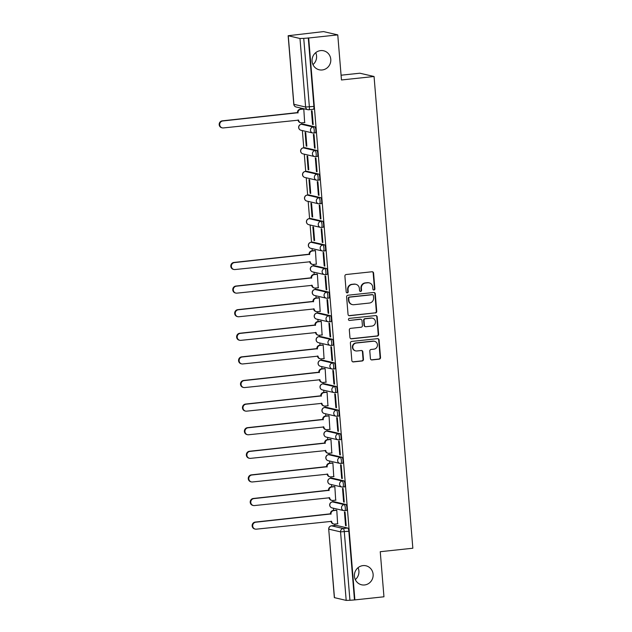 <?xml version="1.0" encoding="UTF-8"?>
<svg xmlns="http://www.w3.org/2000/svg" width="632" height="632" viewBox="0 0 632 632"><rect width="100%" height="100%" fill="white"/><g stroke="black" fill="none" stroke-linecap="round" stroke-linejoin="round"><path stroke-width="0.95" d="M373.962 290.017A1.051 1.003 103 0 0 374.887 288.871L373.583 273.095A1.493 1.438 103 0 0 372.027 271.76L346.21 274.517A1.493 1.438 103 0 0 344.898 276.152L346.194 291.937A1.051 1.003 103 0 0 347.284 292.869A1.051 1.003 103 0 0 348.2 291.723L348.035 289.677A4.787 4.598 103 0 1 352.237 284.44L354.386 284.21A4.787 4.598 103 0 1 359.371 288.469L359.537 290.515A1.051 1.003 103 0 0 360.627 291.447A1.051 1.003 103 0 0 361.543 290.293L361.378 288.255A4.787 4.598 103 0 1 365.572 283.01L367.729 282.781A4.787 4.598 103 0 1 372.706 287.047L372.872 289.085A1.051 1.003 103 0 0 373.962 290.017M373.441 289.93A1.051 1.003 103 0 0 374.468 288.777L373.172 273A1.493 1.438 103 0 0 372.28 271.76M346.763 292.774A1.051 1.003 103 0 0 347.79 291.621L347.624 289.582L348.035 289.677M360.098 291.352A1.051 1.003 103 0 0 361.133 290.199L360.959 288.16L361.378 288.255M362.966 565.608A9.757 9.369 103 0 0 361.567 584.79A9.757 9.369 103 0 0 373.125 575.847A9.757 9.369 103 0 0 362.966 565.608M320.629 50.599A9.757 9.369 103 0 0 319.231 69.789A9.757 9.369 103 0 0 330.781 60.846A9.757 9.369 103 0 0 320.629 50.599M346.312 510.49A3.049 0.806 -96.1 0 0 346.383 510.498A3.049 0.806 -96.1 0 0 346.881 507.52A3.049 0.806 -96.1 0 0 345.815 504.439L334.091 501.729A3.049 0.806 -96.1 0 0 334.012 501.729A3.049 0.806 -96.1 0 0 333.941 501.745M344.369 486.893A3.049 0.806 -96.1 0 0 344.448 486.893A3.049 0.806 -96.1 0 0 344.938 483.914A3.049 0.806 -96.1 0 0 343.871 480.841L332.148 478.132A3.049 0.806 -96.1 0 0 332.077 478.124A3.049 0.806 -96.1 0 0 332.005 478.148M342.433 463.288A3.049 0.806 -96.1 0 0 342.505 463.296A3.049 0.806 -96.1 0 0 342.994 460.317A3.049 0.806 -96.1 0 0 341.936 457.236L330.212 454.527A3.049 0.806 -96.1 0 0 330.133 454.527A3.049 0.806 -96.1 0 0 330.062 454.542M340.49 439.69A3.049 0.806 -96.1 0 0 340.561 439.69A3.049 0.806 -96.1 0 0 341.059 436.712A3.049 0.806 -96.1 0 0 339.992 433.639L328.269 430.929A3.049 0.806 -96.1 0 0 328.198 430.921A3.049 0.806 -96.1 0 0 328.119 430.945M338.547 416.085A3.049 0.806 -96.1 0 0 338.626 416.093A3.049 0.806 -96.1 0 0 339.115 413.115A3.049 0.806 -96.1 0 0 338.049 410.034L326.325 407.324A3.049 0.806 -96.1 0 0 326.254 407.316A3.049 0.806 -96.1 0 0 326.183 407.34M336.611 392.48A3.049 0.806 -96.1 0 0 336.682 392.488A3.049 0.806 -96.1 0 0 337.18 389.51A3.049 0.806 -96.1 0 0 336.113 386.428L324.39 383.719A3.049 0.806 -96.1 0 0 324.311 383.719A3.049 0.806 -96.1 0 0 324.24 383.735M334.668 368.883A3.049 0.806 -96.1 0 0 334.747 368.891A3.049 0.806 -96.1 0 0 335.237 365.912A3.049 0.806 -96.1 0 0 334.17 362.831L322.446 360.122A3.049 0.806 -96.1 0 0 322.375 360.114A3.049 0.806 -96.1 0 0 322.304 360.137M332.724 345.277A3.049 0.806 -96.1 0 0 332.803 345.285A3.049 0.806 -96.1 0 0 333.293 342.307A3.049 0.806 -96.1 0 0 332.227 339.226L320.511 336.516A3.049 0.806 -96.1 0 0 320.432 336.516A3.049 0.806 -96.1 0 0 320.361 336.532M330.789 321.68A3.049 0.806 -96.1 0 0 330.86 321.68A3.049 0.806 -96.1 0 0 331.358 318.702A3.049 0.806 -96.1 0 0 330.291 315.629L318.567 312.919A3.049 0.806 -96.1 0 0 318.488 312.911A3.049 0.806 -96.1 0 0 318.417 312.935M328.845 298.075A3.049 0.806 -96.1 0 0 328.924 298.083A3.049 0.806 -96.1 0 0 329.414 295.105A3.049 0.806 -96.1 0 0 328.348 292.024L316.624 289.314A3.049 0.806 -96.1 0 0 316.553 289.314A3.049 0.806 -96.1 0 0 316.482 289.33M326.91 274.478A3.049 0.806 -96.1 0 0 326.981 274.478A3.049 0.806 -96.1 0 0 327.471 271.499A3.049 0.806 -96.1 0 0 326.412 268.426L314.689 265.717A3.049 0.806 -96.1 0 0 314.61 265.709A3.049 0.806 -96.1 0 0 314.538 265.732M324.967 250.872A3.049 0.806 -96.1 0 0 325.038 250.88A3.049 0.806 -96.1 0 0 325.535 247.902A3.049 0.806 -96.1 0 0 324.469 244.821L312.745 242.111A3.049 0.806 -96.1 0 0 312.674 242.103A3.049 0.806 -96.1 0 0 312.595 242.127M323.023 227.267A3.049 0.806 -96.1 0 0 323.102 227.275A3.049 0.806 -96.1 0 0 323.592 224.297A3.049 0.806 -96.1 0 0 322.525 221.216L310.802 218.506A3.049 0.806 -96.1 0 0 310.731 218.506A3.049 0.806 -96.1 0 0 310.66 218.522M321.088 203.67A3.049 0.806 -96.1 0 0 321.159 203.678A3.049 0.806 -96.1 0 0 321.656 200.7A3.049 0.806 -96.1 0 0 320.59 197.619L308.866 194.909A3.049 0.806 -96.1 0 0 308.787 194.901A3.049 0.806 -96.1 0 0 308.716 194.925M319.144 180.065A3.049 0.806 -96.1 0 0 319.223 180.073A3.049 0.806 -96.1 0 0 319.713 177.094A3.049 0.806 -96.1 0 0 318.647 174.013L306.923 171.304A3.049 0.806 -96.1 0 0 306.852 171.304A3.049 0.806 -96.1 0 0 306.781 171.319M317.201 156.467A3.049 0.806 -96.1 0 0 317.28 156.467A3.049 0.806 -96.1 0 0 317.77 153.489A3.049 0.806 -96.1 0 0 316.703 150.416L304.987 147.706A3.049 0.806 -96.1 0 0 304.908 147.698A3.049 0.806 -96.1 0 0 304.837 147.722M315.265 132.862A3.049 0.806 -96.1 0 0 315.336 132.87A3.049 0.806 -96.1 0 0 315.834 129.892A3.049 0.806 -96.1 0 0 314.768 126.811L303.044 124.101A3.049 0.806 -96.1 0 0 302.965 124.101A3.049 0.806 -96.1 0 0 302.894 124.117M370.415 358.597A1.493 1.438 103 0 0 371.972 359.932L379.216 359.158A1.493 1.438 103 0 0 380.527 357.522L379.089 339.992A1.493 1.438 103 0 0 377.533 338.665L351.708 341.422A1.493 1.438 103 0 0 350.397 343.058L351.842 360.58A1.493 1.438 103 0 0 353.399 361.915L362.144 360.983A1.493 1.438 103 0 0 363.455 359.339L362.839 351.842A1.493 1.438 103 0 0 361.283 350.507L356.946 350.973A4.005 3.839 103 0 1 352.782 346.771A4.005 3.839 103 0 1 356.29 343.026L373.291 341.217A4.005 3.839 103 0 1 377.454 345.42A4.005 3.839 103 0 1 373.947 349.156L371.11 349.464A1.493 1.438 103 0 0 369.799 351.1L370.415 358.597M288.263 35.787L293.896 104.32L305.619 107.029L299.987 38.497L288.153 35.724L323.552 31.6L337.764 34.886L341.47 79.972L374.057 76.496L412.838 548.228L380.251 551.704L383.956 596.79L354.884 599.894L308.685 37.991L303.739 38.378L309.372 106.911A3.049 0.806 83.9 0 1 308.866 109.747A3.049 0.806 83.9 0 1 308.795 109.747A3.049 2.923 103 0 1 307.855 109.692A3.049 3.049 0 0 0 308.866 109.747L313.401 109.265A3.049 0.806 83.9 0 1 313.322 109.265M337.764 34.886L308.685 37.991M375.416 312.974A1.493 1.438 103 0 0 376.727 311.331L375.29 293.809A1.493 1.438 103 0 0 373.733 292.482L347.916 295.231A1.493 1.438 103 0 0 346.605 296.874L348.042 314.396A1.493 1.438 103 0 0 349.599 315.731L375.005 312.88A1.493 1.438 103 0 0 376.317 311.236L374.871 293.714A1.493 1.438 103 0 0 373.978 292.474M377.185 316.901L378.631 334.431A1.493 1.438 103 0 1 377.312 336.066L351.495 338.823A1.493 1.438 103 0 1 349.938 337.488L349.322 329.991A1.493 1.438 103 0 1 350.634 328.348L361.109 327.234A1.493 1.438 103 0 0 362.42 325.599L362.01 320.622A1.493 1.438 103 0 0 360.453 319.286L349.551 320.448A1.051 1.003 103 0 1 348.461 319.35A1.051 1.003 103 0 1 349.385 318.37L375.629 315.573A1.493 1.438 103 0 1 377.185 316.901L376.775 316.806L378.213 334.328L378.631 334.431M335.884 525.35A3.049 0.806 83.9 0 1 335.955 525.326A3.049 0.806 83.9 0 1 336.027 525.334L347.75 528.044L343.223 528.526A3.049 0.806 83.9 0 1 344.298 531.741L349.938 600.282L346.186 600.4L334.344 597.627L328.711 529.095L334.462 597.69M355.279 579.607A9.757 9.369 103 0 0 358.036 567.678M312.943 64.606A9.757 9.369 103 0 0 315.7 52.677M300.5 107.985L300.603 109.21M301.725 122.853L301.835 124.22M302.357 130.587L303.771 147.817M304.3 154.184L305.714 171.422M306.236 177.79L307.658 195.027M308.179 201.387L309.593 218.625M310.122 224.992L311.537 242.23M312.058 248.589L312.24 250.817M313.361 264.468L313.48 265.827M314.001 272.195L314.183 274.422M315.305 288.066L315.415 289.432M315.937 295.8L316.126 298.028M317.248 311.671L317.359 313.03M317.88 319.397L318.062 321.625M319.184 335.268L319.294 336.635M319.824 343.002L320.005 345.23M321.127 358.873L321.238 360.24M321.759 366.6L321.941 368.827M323.063 382.471L323.181 383.837M323.702 390.205L323.884 392.433M325.006 406.076L325.117 407.442M325.646 413.802L325.828 416.03M326.949 429.681L327.06 431.04M327.581 437.407L327.763 439.635M328.885 453.278L329.003 454.645M329.525 461.012L329.707 463.24M330.828 476.884L330.939 478.242M331.46 484.61L331.65 486.838M332.772 500.481L332.882 501.848M333.404 508.215L333.585 510.443M334.707 524.086L334.818 525.453M341.075 75.208L359.845 73.209L374.057 76.496M354.884 599.894L349.938 600.282M299.987 38.497L303.739 38.378M304.648 122.545L303.795 108.988L303.178 108.933M312.571 124.378L313.195 124.52L312.074 110.9L311.458 110.758L312.571 124.378L313.18 124.314M314.515 147.975L315.139 148.125L314.017 134.505L313.393 134.363L314.515 147.975L315.123 147.912M306.228 146.063L306.852 146.205L305.73 132.594L305.114 132.444L306.228 146.063L306.836 146M316.458 171.58L317.074 171.722L315.961 158.111L315.336 157.96L316.458 171.58L317.059 171.517M308.171 169.668L308.795 169.81L307.673 156.191L307.049 156.049L308.171 169.668L308.772 169.597M318.394 195.185L319.018 195.328L317.896 181.708L317.28 181.566L318.394 195.185L319.002 195.114M310.115 193.266L310.731 193.408L309.617 179.796L308.993 179.646L310.115 193.266L310.715 193.202M320.337 218.783L320.961 218.925L319.839 205.313L319.215 205.163L320.337 218.783L320.938 218.719M312.05 216.871L312.674 217.013L311.552 203.393L310.936 203.251L312.05 216.871L312.658 216.808M322.281 242.388L322.897 242.53L321.783 228.91L321.159 228.768L322.281 242.388L322.881 242.325M313.993 240.468L314.61 240.61L313.496 226.999L312.872 226.856L313.993 240.468L314.594 240.405M324.216 265.985L324.84 266.127L323.718 252.516L323.094 252.373L324.216 265.985L324.824 265.922M316.284 264.152L315.431 250.596L314.823 250.548M326.159 289.59L326.776 289.733L325.662 276.113L325.038 275.971L326.159 289.59L326.76 289.527M318.228 287.757L317.375 274.201L316.758 274.146M328.095 313.188L328.719 313.338L327.597 299.718L326.981 299.576L328.095 313.188L328.703 313.124M320.171 311.355L319.318 297.806L318.702 297.751M330.038 336.793L330.662 336.935L329.541 323.323L328.917 323.173L330.038 336.793L330.647 336.73M322.107 334.96L321.253 321.404L320.645 321.348M331.982 360.398L332.598 360.54L331.484 346.921L330.86 346.778L331.982 360.398L332.582 360.327M324.05 358.557L323.197 345.009L322.581 344.954M333.917 383.995L334.541 384.138L333.42 370.526L332.803 370.376L333.917 383.995L334.526 383.932M325.986 382.163L325.14 368.606L324.524 368.551M335.861 407.601L336.485 407.743L335.363 394.123L334.739 393.981L335.861 407.601L336.461 407.529M327.929 405.768L327.076 392.211L326.46 392.156M337.804 431.198L338.42 431.34L337.306 417.728L336.682 417.586L337.804 431.198L338.404 431.135M329.872 429.365L329.019 415.809L328.403 415.761M339.74 454.803L340.364 454.945L339.242 441.326L338.618 441.183L339.74 454.803L340.348 454.74M331.808 452.97L330.955 439.414L330.346 439.358M341.683 478.4L342.299 478.55L341.185 464.931L340.561 464.789L341.683 478.4L342.283 478.337M333.751 476.567L332.898 463.019L332.282 462.964M343.618 502.006L344.243 502.148L343.121 488.536L342.505 488.386L343.618 502.006L344.227 501.942M335.695 500.173L334.842 486.616L334.225 486.561M345.562 525.611L346.186 525.753L345.064 512.133L344.44 511.991L345.562 525.611L346.17 525.54M337.63 523.77L336.777 510.222L336.169 510.166M354.465 599.8L348.832 531.259A3.049 0.806 -96.1 0 0 347.75 528.044M308.266 37.888L313.907 106.429A3.049 0.806 83.9 0 1 313.401 109.265M369.199 282.875L368.78 282.773A4.787 4.598 103 0 0 367.31 282.686L367.729 282.781M360.959 288.16A4.787 4.598 103 0 1 365.162 282.915L367.31 282.686M355.856 284.297L355.445 284.202A4.787 4.598 103 0 0 353.975 284.108L354.386 284.21M347.624 289.582A4.787 4.598 103 0 1 351.819 284.337L353.975 284.108M348.935 315.637A1.493 1.438 103 0 0 349.188 315.629L375.005 312.88M373.417 295.658A1.051 1.003 103 0 0 372.327 294.725L349.662 297.143A1.051 1.003 103 0 0 348.745 298.288L348.919 300.445A4.787 4.598 103 0 0 353.904 304.711L369.396 303.052A4.787 4.598 103 0 0 373.591 297.814L373.417 295.658M372.643 294.749L372.232 294.646A1.051 1.003 103 0 0 371.908 294.63L372.327 294.725M352.435 304.616L352.016 304.521A4.787 4.598 103 0 1 348.508 300.35L348.327 298.193A1.051 1.003 103 0 1 349.251 297.048L371.908 294.63M350.831 338.728A1.493 1.438 103 0 0 351.084 338.728L376.901 335.971A1.493 1.438 103 0 0 378.213 334.328M360.912 319.318L360.501 319.223A1.493 1.438 103 0 0 360.043 319.192L349.551 320.448M371.972 326.072A4.005 3.839 103 0 0 372.548 318.204A4.005 3.839 103 0 0 371.316 318.125L365.328 318.765A1.493 1.438 103 0 0 364.016 320.408L364.427 325.377A1.493 1.438 103 0 0 365.983 326.712L371.972 326.072M372.548 318.204L372.13 318.109A4.005 3.839 103 0 0 370.905 318.03L371.316 318.125M365.525 326.689L365.114 326.586A1.493 1.438 103 0 1 364.016 325.283L363.605 320.313A1.493 1.438 103 0 1 364.917 318.67L370.905 318.03M376.775 316.806A1.493 1.438 103 0 0 375.882 315.565M374.515 341.288L374.105 341.193A4.005 3.839 103 0 0 372.872 341.122L373.291 341.217M355.721 350.902L355.303 350.8A4.005 3.839 103 0 1 355.879 342.931L372.872 341.122M352.735 361.82A1.493 1.438 103 0 0 352.98 361.82L361.733 360.88A1.493 1.438 103 0 0 363.045 359.245L362.428 351.748A1.493 1.438 103 0 0 361.536 350.507M371.308 359.837A1.493 1.438 103 0 0 371.553 359.837L378.797 359.063A1.493 1.438 103 0 0 380.108 357.428L378.671 339.898A1.493 1.438 103 0 0 377.778 338.657M303.795 109.052L300.69 109.383A3.049 2.923 103 0 0 298.012 112.717L222.78 120.973A3.508 3.365 103 0 0 222.274 127.869A3.508 3.365 103 0 0 223.349 127.933L298.62 120.135A3.049 2.923 103 0 0 300.864 122.79L300.318 122.663A3.049 2.923 -77 0 1 298.083 120.009L298.083 119.962M300.864 122.79A3.049 2.923 103 0 0 301.796 122.845L304.901 122.513M222.274 127.869L221.737 127.743A3.508 3.365 -77 0 1 222.235 120.854L297.475 112.599A3.049 2.923 -77 0 1 300.153 109.257L300.69 109.383M303.439 108.909L300.153 109.257M297.498 112.82L298.035 112.946M315.439 250.659L312.334 250.991A3.049 2.923 103 0 0 309.656 254.333L234.417 262.588A3.508 3.365 103 0 0 233.919 269.485A3.508 3.365 103 0 0 234.993 269.548L310.265 261.743A3.049 2.923 103 0 0 312.5 264.405L311.963 264.279A3.049 2.923 -77 0 1 309.727 261.616L309.727 261.569M312.5 264.405A3.049 2.923 103 0 0 313.44 264.46L316.545 264.129M233.919 269.485L233.374 269.358A3.508 3.365 -77 0 1 233.88 262.462L309.119 254.206A3.049 2.923 -77 0 1 311.789 250.865L312.334 250.991M315.084 250.517L311.789 250.865M309.135 254.435L309.672 254.554M317.382 274.264L314.27 274.596A3.049 2.923 103 0 0 311.6 277.93L236.36 286.185A3.508 3.365 103 0 0 235.855 293.082A3.508 3.365 103 0 0 236.929 293.145L312.208 285.348A3.049 2.923 103 0 0 314.444 288.002L313.907 287.876A3.049 2.923 -77 0 1 311.671 285.222L311.663 285.174M314.444 288.002A3.049 2.923 103 0 0 315.376 288.058L318.488 287.726M235.855 293.082L235.317 292.956A3.508 3.365 -77 0 1 235.823 286.067L311.062 277.811A3.049 2.923 -77 0 1 313.733 274.47L314.27 274.596M317.019 274.122L313.733 274.47M311.078 278.033L311.615 278.159M319.318 297.862L316.213 298.193A3.049 2.923 103 0 0 313.535 301.535L238.296 309.791A3.508 3.365 103 0 0 237.798 316.687A3.508 3.365 103 0 0 238.872 316.75L314.144 308.945A3.049 2.923 103 0 0 316.387 311.608L315.842 311.481A3.049 2.923 -77 0 1 313.606 308.819L313.606 308.779M316.387 311.608A3.049 2.923 103 0 0 317.319 311.663L320.424 311.331M237.798 316.687L237.261 316.561A3.508 3.365 -77 0 1 237.758 309.664L312.998 301.409A3.049 2.923 -77 0 1 315.676 298.075L316.213 298.193M318.963 297.719L315.676 298.075M313.014 301.638L313.559 301.764M321.261 321.467L318.149 321.799A3.049 2.923 103 0 0 315.479 325.132L240.239 333.396A3.508 3.365 103 0 0 239.733 340.285A3.508 3.365 103 0 0 240.816 340.356L316.087 332.55A3.049 2.923 103 0 0 318.323 335.205L317.785 335.079A3.049 2.923 -77 0 1 315.55 332.424L315.542 332.377M318.323 335.205A3.049 2.923 103 0 0 319.263 335.26L322.367 334.928M239.733 340.285L239.196 340.166A3.508 3.365 -77 0 1 239.702 333.269L314.941 325.014A3.049 2.923 -77 0 1 317.612 321.672L318.149 321.799M320.898 321.325L317.612 321.672M314.957 325.235L315.494 325.362M323.205 345.064L320.092 345.396A3.049 2.923 103 0 0 317.422 348.738L242.182 356.993A3.508 3.365 103 0 0 241.677 363.89A3.508 3.365 103 0 0 242.751 363.953L318.03 356.148A3.049 2.923 103 0 0 320.266 358.81L319.729 358.684A3.049 2.923 -77 0 1 317.493 356.029L317.485 355.982M320.266 358.81A3.049 2.923 103 0 0 321.198 358.865L324.311 358.534M241.677 363.89L241.14 363.763A3.508 3.365 -77 0 1 241.645 356.867L316.877 348.611A3.049 2.923 -77 0 1 319.555 345.277L320.092 345.396M322.841 344.922L319.555 345.277M316.901 348.84L317.438 348.967M325.14 368.669L322.036 369.001A3.049 2.923 103 0 0 319.358 372.343L244.118 380.598A3.508 3.365 103 0 0 243.62 387.495A3.508 3.365 103 0 0 244.695 387.558L319.966 379.753A3.049 2.923 103 0 0 322.202 382.407L321.664 382.289A3.049 2.923 -77 0 1 319.429 379.627L319.429 379.579M322.202 382.407A3.049 2.923 103 0 0 323.142 382.471L326.246 382.139M243.62 387.495L243.075 387.369A3.508 3.365 -77 0 1 243.581 380.472L318.82 372.216A3.049 2.923 -77 0 1 321.49 368.875L322.036 369.001M324.785 368.527L321.49 368.875M318.836 372.445L319.381 372.564M327.084 392.275L323.971 392.606A3.049 2.923 103 0 0 321.301 395.94L246.061 404.196A3.508 3.365 103 0 0 245.556 411.092A3.508 3.365 103 0 0 246.63 411.156L321.909 403.358A3.049 2.923 103 0 0 324.145 406.013L323.608 405.886A3.049 2.923 -77 0 1 321.372 403.232L321.364 403.184M324.145 406.013A3.049 2.923 103 0 0 325.077 406.068L328.19 405.736M245.556 411.092L245.018 410.966A3.508 3.365 -77 0 1 245.524 404.077L320.764 395.814A3.049 2.923 -77 0 1 323.434 392.48L323.971 392.606M326.72 392.124L323.434 392.48M320.78 396.043L321.317 396.169M329.019 415.872L325.915 416.204A3.049 2.923 103 0 0 323.236 419.545L248.005 427.801A3.508 3.365 103 0 0 247.499 434.698A3.508 3.365 103 0 0 248.573 434.761L323.853 426.956A3.049 2.923 103 0 0 326.088 429.618L325.543 429.491A3.049 2.923 -77 0 1 323.308 426.829L323.308 426.782M326.088 429.618A3.049 2.923 103 0 0 327.021 429.673L330.133 429.341M247.499 434.698L246.962 434.571A3.508 3.365 -77 0 1 247.46 427.674L322.699 419.419A3.049 2.923 -77 0 1 325.377 416.077L325.915 416.204M328.664 415.73L325.377 416.077M322.723 419.648L323.26 419.767M330.963 439.477L327.85 439.809A3.049 2.923 103 0 0 325.18 443.143L249.94 451.398A3.508 3.365 103 0 0 249.443 458.295A3.508 3.365 103 0 0 250.517 458.358L325.788 450.561A3.049 2.923 103 0 0 328.024 453.215L327.487 453.089A3.049 2.923 -77 0 1 325.251 450.434L325.251 450.387M328.024 453.215A3.049 2.923 103 0 0 328.964 453.27L332.069 452.939M249.443 458.295L248.897 458.168A3.508 3.365 -77 0 1 249.403 451.28L324.643 443.024A3.049 2.923 -77 0 1 327.313 439.682L327.85 439.809M330.607 439.335L327.313 439.682M324.658 443.245L325.196 443.372M332.906 463.074L329.793 463.406A3.049 2.923 103 0 0 327.123 466.748L251.884 475.003A3.508 3.365 103 0 0 251.378 481.9A3.508 3.365 103 0 0 252.452 481.963L327.732 474.158A3.049 2.923 103 0 0 329.967 476.82L329.43 476.694A3.049 2.923 -77 0 1 327.194 474.032L327.186 473.992M329.967 476.82A3.049 2.923 103 0 0 330.899 476.876L334.012 476.544M251.378 481.9L250.841 481.774A3.508 3.365 -77 0 1 251.346 474.877L326.578 466.621A3.049 2.923 -77 0 1 329.256 463.288L329.793 463.406M332.543 462.932L329.256 463.288M326.602 466.851L327.139 466.977M334.842 486.679L331.737 487.011A3.049 2.923 103 0 0 329.059 490.345L253.819 498.608A3.508 3.365 103 0 0 253.321 505.497A3.508 3.365 103 0 0 254.396 505.568L329.667 497.763A3.049 2.923 103 0 0 331.903 500.418L331.365 500.291A3.049 2.923 -77 0 1 329.13 497.637L329.13 497.589M331.903 500.418A3.049 2.923 103 0 0 332.843 500.473L335.947 500.141M253.321 505.497L252.784 505.379A3.508 3.365 -77 0 1 253.282 498.482L328.522 490.227A3.049 2.923 -77 0 1 331.2 486.885L331.737 487.011M334.486 486.537L331.2 486.885M328.537 490.448L329.082 490.574M336.785 510.277L333.672 510.609A3.049 2.923 103 0 0 331.002 513.95L255.763 522.206A3.508 3.365 103 0 0 255.257 529.103A3.508 3.365 103 0 0 256.339 529.166L331.61 521.361A3.049 2.923 103 0 0 333.846 524.023L333.309 523.896A3.049 2.923 -77 0 1 331.073 521.242L331.065 521.195M333.846 524.023A3.049 2.923 103 0 0 334.778 524.078L337.891 523.746M255.257 529.103L254.72 528.976A3.508 3.365 -77 0 1 255.225 522.079L330.465 513.824A3.049 2.923 -77 0 1 333.135 510.49L333.672 510.609M336.422 510.135L333.135 510.49M330.481 514.053L331.018 514.179M374.468 288.777L374.887 288.871M347.79 291.621L348.2 291.723M361.133 290.199L361.543 290.293M332.321 501.927A3.049 0.806 83.9 0 1 332.408 501.895A3.049 0.806 83.9 0 1 332.479 501.903L344.203 504.613A3.049 0.806 83.9 0 1 345.27 507.694A3.049 0.806 83.9 0 1 344.78 510.672A3.049 0.806 83.9 0 1 344.701 510.664A3.049 2.923 -77 0 1 341.533 507.954A3.049 2.923 -77 0 1 344.203 504.613L345.815 504.439M334.091 501.729L332.479 501.903A3.049 2.923 103 0 0 329.809 505.237A3.049 2.923 -77 0 0 332.045 507.899L343.769 510.609A3.049 3.049 0 0 0 344.78 510.672L346.383 510.498M330.386 478.321A3.049 0.806 83.9 0 1 330.465 478.298A3.049 0.806 83.9 0 1 330.544 478.298L342.268 481.007A3.049 0.806 83.9 0 1 343.334 484.088A3.049 0.806 83.9 0 1 342.836 487.067A3.049 0.806 83.9 0 1 342.765 487.059A3.049 2.923 -77 0 1 339.589 484.349A3.049 2.923 -77 0 1 342.268 481.007L343.871 480.841M332.148 478.132L330.544 478.298A3.049 2.923 103 0 0 327.866 481.639A3.049 2.923 -77 0 0 330.102 484.294L341.825 487.003A3.049 3.049 0 0 0 342.836 487.067L344.448 486.893M328.442 454.724A3.049 0.806 83.9 0 1 328.529 454.692A3.049 0.806 83.9 0 1 328.601 454.7L340.324 457.41A3.049 0.806 83.9 0 1 341.391 460.491A3.049 0.806 83.9 0 1 340.901 463.469A3.049 0.806 83.9 0 1 340.822 463.461A3.049 2.923 -77 0 1 337.654 460.744A3.049 2.923 -77 0 1 340.324 457.41L341.936 457.236M330.212 454.527L328.601 454.7A3.049 2.923 103 0 0 325.93 458.034A3.049 2.923 -77 0 0 328.166 460.696L339.89 463.406A3.049 3.049 0 0 0 340.901 463.469L342.505 463.296M326.507 431.119A3.049 0.806 83.9 0 1 326.586 431.095A3.049 0.806 83.9 0 1 326.665 431.095L338.381 433.805A3.049 0.806 83.9 0 1 339.447 436.886A3.049 0.806 83.9 0 1 338.957 439.864A3.049 0.806 83.9 0 1 338.878 439.856A3.049 2.923 -77 0 1 335.711 437.147A3.049 2.923 -77 0 1 338.381 433.805L339.992 433.639M328.269 430.929L326.665 431.095A3.049 2.923 103 0 0 323.987 434.437A3.049 2.923 -77 0 0 326.223 437.091L337.946 439.801A3.049 3.049 0 0 0 338.957 439.864L340.561 439.69M324.564 407.514A3.049 0.806 83.9 0 1 324.643 407.49A3.049 0.806 83.9 0 1 324.722 407.498L336.445 410.208A3.049 0.806 83.9 0 1 337.512 413.281A3.049 0.806 83.9 0 1 337.014 416.259A3.049 0.806 83.9 0 1 336.943 416.259A3.049 2.923 -77 0 1 333.767 413.541A3.049 2.923 -77 0 1 336.445 410.208L338.049 410.034M326.325 407.324L324.722 407.498A3.049 2.923 103 0 0 322.043 410.832A3.049 2.923 -77 0 0 324.287 413.494L336.003 416.204A3.049 3.049 0 0 0 337.014 416.259L338.626 416.093M322.62 383.916A3.049 0.806 83.9 0 1 322.707 383.893A3.049 0.806 83.9 0 1 322.778 383.893L334.502 386.602A3.049 0.806 83.9 0 1 335.568 389.683A3.049 0.806 83.9 0 1 335.079 392.662A3.049 0.806 83.9 0 1 335 392.654A3.049 2.923 -77 0 1 331.832 389.944A3.049 2.923 -77 0 1 334.502 386.602L336.113 386.428M324.39 383.719L322.778 383.893A3.049 2.923 103 0 0 320.108 387.234A3.049 2.923 -77 0 0 322.344 389.889L334.067 392.598A3.049 3.049 0 0 0 335.079 392.662L336.682 392.488M320.685 360.311A3.049 0.806 83.9 0 1 320.764 360.287A3.049 0.806 83.9 0 1 320.843 360.295L332.566 363.005A3.049 0.806 83.9 0 1 333.625 366.078A3.049 0.806 83.9 0 1 333.135 369.056A3.049 0.806 83.9 0 1 333.064 369.056A3.049 2.923 -77 0 1 329.888 366.339A3.049 2.923 -77 0 1 332.566 363.005L334.17 362.831M322.446 360.122L320.843 360.295A3.049 2.923 103 0 0 318.165 363.629A3.049 2.923 -77 0 0 320.4 366.284L332.124 369.001A3.049 3.049 0 0 0 333.135 369.056L334.747 368.891M318.741 336.714A3.049 0.806 83.9 0 1 318.828 336.682A3.049 0.806 83.9 0 1 318.899 336.69L330.623 339.4A3.049 0.806 83.9 0 1 331.689 342.481A3.049 0.806 83.9 0 1 331.192 345.459A3.049 0.806 83.9 0 1 331.121 345.451A3.049 2.923 -77 0 1 327.953 342.742A3.049 2.923 -77 0 1 330.623 339.4L332.227 339.226M320.511 336.516L318.899 336.69A3.049 2.923 103 0 0 316.229 340.024A3.049 2.923 -77 0 0 318.465 342.686L330.188 345.396A3.049 3.049 0 0 0 331.192 345.459L332.803 345.285M316.798 313.109A3.049 0.806 83.9 0 1 316.885 313.085A3.049 0.806 83.9 0 1 316.956 313.085L328.68 315.795A3.049 0.806 83.9 0 1 329.746 318.876A3.049 0.806 83.9 0 1 329.256 321.854A3.049 0.806 83.9 0 1 329.177 321.846A3.049 2.923 -77 0 1 326.009 319.136A3.049 2.923 -77 0 1 328.68 315.795L330.291 315.629M318.567 312.919L316.956 313.085A3.049 2.923 103 0 0 314.286 316.427A3.049 2.923 -77 0 0 316.521 319.081L328.245 321.791A3.049 3.049 0 0 0 329.256 321.854L330.86 321.68M314.862 289.511A3.049 0.806 83.9 0 1 314.941 289.48A3.049 0.806 83.9 0 1 315.02 289.488L326.744 292.197A3.049 0.806 83.9 0 1 327.81 295.278A3.049 0.806 83.9 0 1 327.313 298.257A3.049 0.806 83.9 0 1 327.242 298.249A3.049 2.923 -77 0 1 324.066 295.531A3.049 2.923 -77 0 1 326.744 292.197L328.348 292.024M316.624 289.314L315.02 289.488A3.049 2.923 103 0 0 312.342 292.821A3.049 2.923 -77 0 0 314.578 295.484L326.302 298.193A3.049 3.049 0 0 0 327.313 298.257L328.924 298.083M312.919 265.906A3.049 0.806 83.9 0 1 313.006 265.882A3.049 0.806 83.9 0 1 313.077 265.882L324.801 268.592A3.049 0.806 83.9 0 1 325.867 271.673A3.049 0.806 83.9 0 1 325.377 274.651A3.049 0.806 83.9 0 1 325.298 274.644A3.049 2.923 -77 0 1 322.13 271.934A3.049 2.923 -77 0 1 324.801 268.592L326.412 268.426M314.689 265.717L313.077 265.882A3.049 2.923 103 0 0 310.407 269.224A3.049 2.923 -77 0 0 312.643 271.878L324.366 274.588A3.049 3.049 0 0 0 325.377 274.651L326.981 274.478M310.983 242.301A3.049 0.806 83.9 0 1 311.062 242.277A3.049 0.806 83.9 0 1 311.142 242.285L322.865 244.995A3.049 0.806 83.9 0 1 323.924 248.068A3.049 0.806 83.9 0 1 323.434 251.046A3.049 0.806 83.9 0 1 323.355 251.046A3.049 2.923 -77 0 1 320.187 248.329A3.049 2.923 -77 0 1 322.865 244.995L324.469 244.821M312.745 242.111L311.142 242.285A3.049 2.923 103 0 0 308.463 245.619A3.049 2.923 -77 0 0 310.699 248.281L322.423 250.991A3.049 3.049 0 0 0 323.434 251.046L325.038 250.88M309.04 218.704A3.049 0.806 83.9 0 1 309.119 218.68A3.049 0.806 83.9 0 1 309.198 218.68L320.922 221.39A3.049 0.806 83.9 0 1 321.988 224.471A3.049 0.806 83.9 0 1 321.49 227.449A3.049 0.806 83.9 0 1 321.419 227.441A3.049 2.923 -77 0 1 318.244 224.731A3.049 2.923 -77 0 1 320.922 221.39L322.525 221.216M310.802 218.506L309.198 218.68A3.049 2.923 103 0 0 306.52 222.022A3.049 2.923 -77 0 0 308.764 224.676L320.479 227.386A3.049 3.049 0 0 0 321.49 227.449L323.102 227.275M307.097 195.098A3.049 0.806 83.9 0 1 307.184 195.075A3.049 0.806 83.9 0 1 307.255 195.083L318.978 197.792A3.049 0.806 83.9 0 1 320.045 200.865A3.049 0.806 83.9 0 1 319.555 203.844A3.049 0.806 83.9 0 1 319.476 203.844A3.049 2.923 -77 0 1 316.308 201.126A3.049 2.923 -77 0 1 318.978 197.792L320.59 197.619M308.866 194.909L307.255 195.083A3.049 2.923 103 0 0 304.585 198.416A3.049 2.923 -77 0 0 306.82 201.071L318.544 203.788A3.049 3.049 0 0 0 319.555 203.844L321.159 203.678M305.161 171.501A3.049 0.806 83.9 0 1 305.24 171.47A3.049 0.806 83.9 0 1 305.319 171.477L317.043 174.187A3.049 0.806 83.9 0 1 318.101 177.268A3.049 0.806 83.9 0 1 317.612 180.246A3.049 0.806 83.9 0 1 317.541 180.239A3.049 2.923 -77 0 1 314.365 177.529A3.049 2.923 -77 0 1 317.043 174.187L318.647 174.013M306.923 171.304L305.319 171.477A3.049 2.923 103 0 0 302.641 174.811A3.049 2.923 -77 0 0 304.877 177.474L316.6 180.183A3.049 3.049 0 0 0 317.612 180.246L319.223 180.073M303.218 147.896A3.049 0.806 83.9 0 1 303.305 147.872A3.049 0.806 83.9 0 1 303.376 147.872L315.099 150.582A3.049 0.806 83.9 0 1 316.166 153.663A3.049 0.806 83.9 0 1 315.668 156.641A3.049 0.806 83.9 0 1 315.597 156.633A3.049 2.923 -77 0 1 312.429 153.924A3.049 2.923 -77 0 1 315.099 150.582L316.703 150.416M304.987 147.706L303.376 147.872A3.049 2.923 103 0 0 300.706 151.214A3.049 2.923 -77 0 0 302.941 153.868L314.665 156.578A3.049 3.049 0 0 0 315.668 156.641L317.28 156.467M301.274 124.299A3.049 0.806 83.9 0 1 301.361 124.267A3.049 0.806 83.9 0 1 301.432 124.275L313.156 126.985A3.049 0.806 83.9 0 1 314.223 130.066A3.049 0.806 83.9 0 1 313.733 133.044A3.049 0.806 83.9 0 1 313.654 133.036A3.049 2.923 -77 0 1 310.486 130.318A3.049 2.923 -77 0 1 313.156 126.985L314.768 126.811M303.044 124.101L301.432 124.275A3.049 2.923 103 0 0 298.762 127.609A3.049 2.923 -77 0 0 300.998 130.271L312.722 132.981A3.049 3.049 0 0 0 313.733 133.044L315.336 132.87M336.027 525.334L331.5 525.816L343.223 528.526A3.049 2.923 -77 0 0 340.553 531.868L328.83 529.158A3.049 2.923 -77 0 1 331.5 525.816A3.049 0.806 83.9 0 0 331.429 525.808A3.049 3.049 0 0 0 328.711 529.095M346.186 600.4L340.553 531.868L348.832 531.259M313.907 106.429L305.619 107.029A3.049 2.923 103 0 0 307.855 109.692L296.132 106.982A3.049 2.923 103 0 1 293.896 104.32L293.785 104.256A3.049 3.049 0 0 0 296.132 106.982M331.342 525.84A3.049 0.806 83.9 0 1 331.429 525.808L335.955 525.326M365.162 282.915L365.572 283.01M351.819 284.337L352.237 284.44M373.172 273L373.583 273.095M349.188 315.629L349.599 315.731M374.871 293.714L375.29 293.809M376.317 311.236L376.727 311.331M349.251 297.048L349.662 297.143M348.327 298.193L348.745 298.288M348.508 300.35L348.919 300.445M376.901 335.971L377.312 336.066M351.084 338.728L351.495 338.823M360.043 319.192L360.453 319.286M364.917 318.67L365.328 318.765M363.605 320.313L364.016 320.408M364.016 325.283L364.427 325.377M355.879 342.931L356.29 343.026M362.428 351.748L362.839 351.842M363.045 359.245L363.455 359.339M361.733 360.88L362.144 360.983M352.98 361.82L353.399 361.915M378.671 339.898L379.089 339.992M380.108 357.428L380.527 357.522M378.797 359.063L379.216 359.158M371.553 359.837L371.972 359.932M298.083 120.009L298.62 120.135M297.475 112.599L298.012 112.717M222.235 120.854L222.78 120.973M309.727 261.616L310.265 261.743M309.119 254.206L309.656 254.333M233.88 262.462L234.417 262.588M311.671 285.222L312.208 285.348M311.062 277.811L311.6 277.93M235.823 286.067L236.36 286.185M313.606 308.819L314.144 308.945M312.998 301.409L313.535 301.535M237.758 309.664L238.296 309.791M315.55 332.424L316.087 332.55M314.941 325.014L315.479 325.132M239.702 333.269L240.239 333.396M317.493 356.029L318.03 356.148M316.877 348.611L317.422 348.738M241.645 356.867L242.182 356.993M319.429 379.627L319.966 379.753M318.82 372.216L319.358 372.343M243.581 380.472L244.118 380.598M321.372 403.232L321.909 403.358M320.764 395.814L321.301 395.94M245.524 404.077L246.061 404.196M323.308 426.829L323.853 426.956M322.699 419.419L323.236 419.545M247.46 427.674L248.005 427.801M325.251 450.434L325.788 450.561M324.643 443.024L325.18 443.143M249.403 451.28L249.94 451.398M327.194 474.032L327.732 474.158M326.578 466.621L327.123 466.748M251.346 474.877L251.884 475.003M329.13 497.637L329.667 497.763M328.522 490.227L329.059 490.345M253.282 498.482L253.819 498.608M331.073 521.242L331.61 521.361M330.465 513.824L331.002 513.95M255.225 522.079L255.763 522.206M334.012 501.729L332.408 501.895A3.049 3.049 0 0 0 332.045 507.899M332.077 478.124L330.465 478.298A3.049 3.049 0 0 0 330.102 484.294M330.133 454.527L328.529 454.692A3.049 3.049 0 0 0 328.166 460.696M328.198 430.921L326.586 431.095A3.049 3.049 0 0 0 326.223 437.091M326.254 407.316L324.643 407.49A3.049 3.049 0 0 0 324.287 413.494M324.311 383.719L322.707 383.893A3.049 3.049 0 0 0 322.344 389.889M322.375 360.114L320.764 360.287A3.049 3.049 0 0 0 320.4 366.284M320.432 336.516L318.828 336.682A3.049 3.049 0 0 0 318.465 342.686M318.488 312.911L316.885 313.085A3.049 3.049 0 0 0 316.521 319.081M316.553 289.314L314.941 289.48A3.049 3.049 0 0 0 314.578 295.484M314.61 265.709L313.006 265.882A3.049 3.049 0 0 0 312.643 271.878M312.674 242.103L311.062 242.277A3.049 3.049 0 0 0 310.699 248.281M310.731 218.506L309.119 218.68A3.049 3.049 0 0 0 308.764 224.676M308.787 194.901L307.184 195.075A3.049 3.049 0 0 0 306.82 201.071M306.852 171.304L305.24 171.47A3.049 3.049 0 0 0 304.877 177.474M304.908 147.698L303.305 147.872A3.049 3.049 0 0 0 302.941 153.868M302.965 124.101L301.361 124.267A3.049 3.049 0 0 0 300.998 130.271M288.153 35.724L293.785 104.256"/></g></svg>
